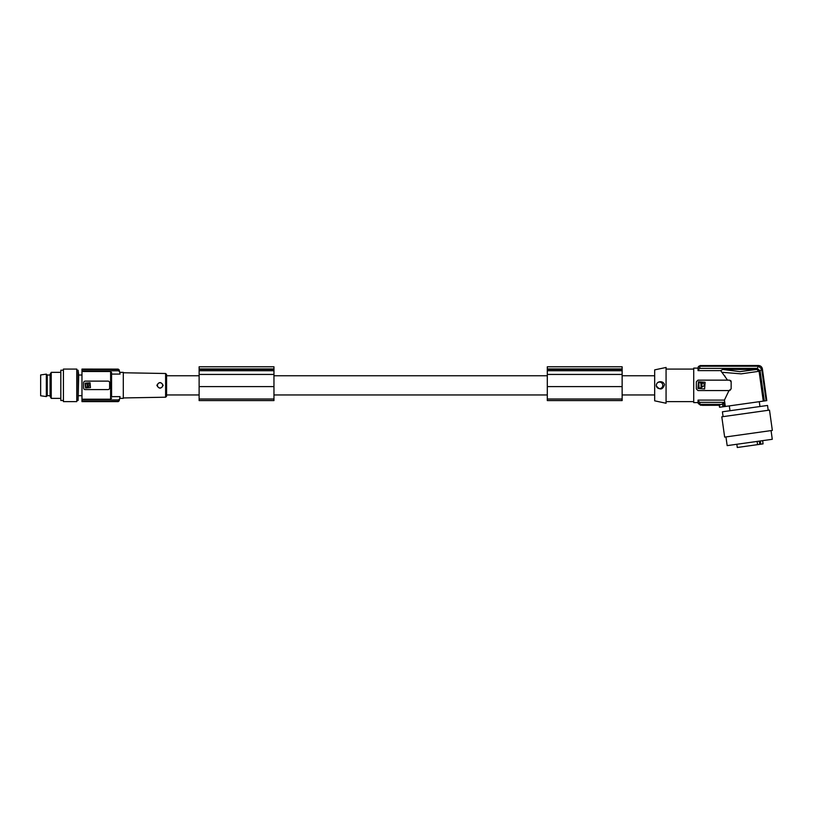 <?xml version="1.0" encoding="UTF-8"?>
<svg xmlns="http://www.w3.org/2000/svg" width="813" height="813" viewBox="0 0 813 813"><rect width="100%" height="100%" fill="white"/><g stroke="black" fill="none" stroke-linecap="round" stroke-linejoin="round"><path stroke-width="1.22" d="M622.138 375.758L654.678 375.758M273.961 375.758L547.301 375.758M166.584 375.758L166.584 385.352L166.584 374.478L166.584 375.758L199.124 375.758M166.584 394.955L199.124 394.955M273.961 394.955L547.301 394.955M622.138 394.955L654.678 394.955M273.961 368.96L273.961 400.585L199.124 400.585L199.124 366.785L273.961 366.785L273.961 368.96L199.124 368.96M273.961 374.447L199.124 374.447M273.961 369.407L199.124 369.407M727.533 380.149L729.525 380.149L731.151 381.775L731.151 388.939L728.997 390.565L724.424 400.098L728.997 390.565L697.961 390.565L696.335 388.939L696.335 381.775L697.961 380.149L727.533 380.149L720.704 370.616L721.771 372.273L741.192 373.858L759.078 371.287L763.275 401.124L725.318 406.459L724.424 400.098L698.042 400.098L698.286 403.441L701.426 404.488M724.678 375.809L725.084 376.348M722.93 406.795L719.79 407.232L719.475 405.037L722.523 403.909L722.93 406.795L725.318 406.459M698.245 400.961L699.82 402.344L723.651 402.344L722.523 403.909M720.094 404.325L701.243 404.325L702.452 405.341L719.271 405.281L702.371 405.281M723.651 402.344L724.251 406.612M622.138 386.317L622.138 366.785L547.301 366.785L547.301 400.585L622.138 400.585L622.138 386.317M622.138 374.447L547.301 374.447M622.138 369.407L547.301 369.407M622.138 368.96L547.301 368.96M654.678 369.874L654.678 400.829L666.071 403.248L666.071 367.456L654.678 369.874M693.723 369.082L666.071 369.082M693.723 401.622L666.071 401.622M702.208 405.138L700.491 405.138L698.042 402.598L693.723 402.598L693.723 368.106L698.042 368.106L698.286 367.191L698.042 370.616L698.042 368.106M763.275 401.124L766.141 400.718L761.69 369.021L758.478 366.226L757.238 368.37L699.82 368.37L698.245 369.742M758.478 366.226L699.82 366.226L698.245 367.435M768.204 410.291L767.533 405.453L722.411 411.795L723.092 416.632M702.086 405.037L719.475 405.037L719.79 407.232M700.928 383.919L701.131 387.791L699.119 388.136L698.753 382.923L700.776 382.567L700.928 383.919M769.494 410.108L721.802 416.815L724.657 437.109L772.35 430.412L769.494 410.108M701.863 385.758L702.036 387.079C704.983 385.565 704.973 384.061 702.015 382.567L701.863 385.758M766.141 400.718L766.791 400.626L762.34 368.929C761.852 366.887 760.572 365.769 758.478 365.576L700.491 365.576L698.286 367.263M704.617 388.939L705.105 382.252L698.448 381.775L697.961 388.462L704.617 388.939M701.934 384.834C700.776 384.834 700.776 384.834 701.934 384.834M731.151 381.775A1.626 1.626 0 0 0 730.501 380.474M719.21 405.341L719.546 407.272M730.074 390.464A1.626 1.626 0 0 1 729.525 390.565M662.778 384.905A3.252 3.252 0 0 0 659.109 382.13A3.252 3.252 0 0 0 656.335 385.809A3.252 3.252 0 0 0 660.014 388.573A3.252 3.252 0 0 0 662.778 384.905M660.156 381.693C657.656 381.958 656.376 383.33 656.304 385.809C659.871 390.342 662.625 389.955 664.546 384.651C663.784 382.649 662.321 381.663 660.156 381.693M761.69 369.021L760.114 370.941L757.238 368.37M736.842 444.274L737.289 447.496L757.564 444.65L757.106 441.418M766.791 400.626L762.391 368.868C761.903 366.826 760.612 365.708 758.519 365.504L700.491 365.576M764.332 400.972L760.114 370.941M757.564 444.65L763.072 443.868L762.614 440.646M771.059 430.585L772.279 439.294L727.168 445.626L725.948 436.927M760.744 444.193L760.297 440.971M698.042 370.616L720.704 370.616L722.747 369.448L756.812 369.448L759.078 371.287M123.302 372.761L165.618 373.502L165.618 397.211L166.584 396.236L166.584 385.352M156.879 385.352C158.972 381.693 161.065 381.693 163.159 385.352C161.065 389.021 158.972 389.021 156.879 385.352M119.704 372.344L123.302 372.344L123.302 398.37L119.714 398.35M119.277 370.362L119.572 371.673L118.576 370.799L118.281 369.448L119.237 370.2L119.572 371.673A65.081 65.081 0 0 1 120.039 374.082C119.602 371.765 119.602 371.765 120.039 374.082C119.602 371.765 119.602 371.765 120.039 374.082L111.584 374.082L111.584 385.352L111.584 372.598L110.609 371.511L81.971 371.511L81.971 369.082L118.21 369.122L81.971 369.082M119.155 400.839L118.2 401.622L81.971 401.622L118.21 401.581L119.155 400.839A65.081 65.081 0 0 0 119.237 400.504L119.572 399.041A65.081 65.081 0 0 0 120.039 396.632C119.602 398.939 119.602 398.939 120.039 396.632C119.602 398.939 119.602 398.939 120.039 396.632L111.584 396.632L111.584 385.352L111.584 396.632M119.541 399.163L118.576 399.915L119.541 399.163M119.572 399.041L118.576 399.915L119.572 399.041L118.576 399.915L118.281 401.256L119.247 400.484M81.971 370.799L118.576 370.799L119.562 371.622M119.237 370.2A65.081 65.081 0 0 0 119.155 369.874L118.21 369.122L119.145 369.824M81.971 401.581L81.971 371.511M81.971 375.027L78.688 375.027L78.099 400.484L78.099 370.22L76.768 370.22M76.768 401.622L76.768 369.082L63.424 369.082L63.424 401.622L76.768 401.622M63.424 370.22L60.823 370.22L60.823 400.484L63.424 400.484M51.239 398.37L50.091 396.378L50.091 374.336L51.239 372.344L51.239 398.37L60.823 398.37M47.235 375.027L46.341 374.132L46.341 396.581L47.235 395.687L47.235 375.027L50.091 375.027M46.341 374.132L40.65 374.945L40.65 395.768L46.341 396.581M81.971 399.193L110.609 399.193L111.584 398.106L110.609 399.193L110.609 371.511M118.281 401.256L81.971 401.256M118.576 399.915L81.971 399.915M111.584 374.082L111.584 372.598M109.633 382.75L109.633 387.964A1.626 1.626 0 0 1 108.007 389.59L85.233 389.59A1.626 1.626 0 0 1 83.607 387.964L83.607 382.75A1.626 1.626 0 0 1 85.233 381.124L108.007 381.124A1.626 1.626 0 0 1 109.633 382.75M85.589 387.974L90.436 387.628L90.08 382.771L85.233 383.116L85.589 387.974M88.119 384.996C87.276 384.996 87.276 384.996 88.119 384.996M85.812 387.14L85.812 383.604L87.276 383.35L87.54 387.14L85.812 387.14M88.078 385.667L88.18 383.35C90.334 384.427 90.345 385.525 88.2 386.622L88.078 385.667M118.281 369.448L81.971 369.448M157.468 385.352A2.602 2.602 0 0 0 160.07 387.964A2.602 2.602 0 0 0 162.671 385.352A2.602 2.602 0 0 0 160.07 382.75A2.602 2.602 0 0 0 157.468 385.352M698.042 402.598L698.042 400.098M622.138 386.602L547.301 386.602M273.961 386.602L199.124 386.602M273.961 399L199.124 399M273.961 370.728L199.124 370.728M699.82 402.344L699.82 404.488M622.138 399L547.301 399M622.138 370.728L547.301 370.728M699.82 366.226L699.82 368.37M700.491 405.138L698.286 403.512M759.301 441.113L759.749 444.335M756.812 369.448L739.891 371.653L722.747 369.448M273.961 400.514L199.124 400.514M622.138 400.514L547.301 400.514M698.286 367.191C698.062 366.724 698.794 366.155 700.491 365.504M759.952 406.52L759.281 401.683M702.28 405.209L700.491 405.209M78.688 395.687L81.971 395.687M47.235 395.687L50.091 395.687M76.768 400.484L78.099 400.484M165.618 397.211L123.302 397.943M51.239 372.344L60.823 372.344M729.993 410.728L729.312 405.9M78.688 375.027L78.099 370.22M165.618 373.502L166.584 374.478"/></g></svg>
